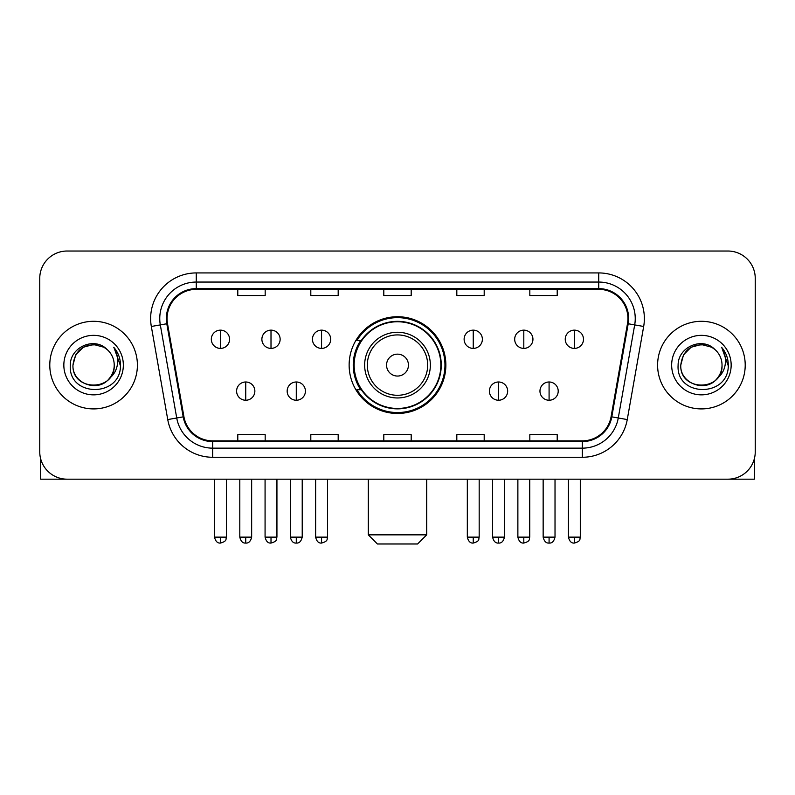 <?xml version="1.0" encoding="UTF-8"?>
<svg xmlns="http://www.w3.org/2000/svg" width="795" height="795" viewBox="0 0 795 795"><rect width="100%" height="100%" fill="white"/><g stroke="black" fill="none" stroke-linecap="round" stroke-linejoin="round"><path stroke-width="1.19" d="M349.134 365.104A48.366 48.366 0 0 0 397.5 413.47A48.366 48.366 0 0 0 445.866 365.104A48.366 48.366 0 0 0 397.5 316.728A48.366 48.366 0 0 0 349.134 365.104M360.731 389.739A44.262 44.262 0 0 1 360.731 340.459M39.75 278.399L39.75 451.798A27.378 27.378 0 0 0 67.128 479.176L727.872 479.176A27.378 27.378 0 0 0 755.25 451.798L755.25 278.399A27.378 27.378 0 0 0 727.872 251.021L67.128 251.021A27.378 27.378 0 0 0 39.75 278.399L39.75 451.798M49.787 365.104A43.804 43.804 0 0 0 93.591 408.908A43.804 43.804 0 0 0 137.406 365.104A43.804 43.804 0 0 0 93.591 321.299A43.804 43.804 0 0 0 49.787 365.104A43.804 43.804 0 0 0 93.591 408.908A43.804 43.804 0 0 0 137.406 365.104A43.804 43.804 0 0 0 93.591 321.299A43.804 43.804 0 0 0 49.787 365.104M657.594 365.104A43.804 43.804 0 0 0 701.409 408.908A43.804 43.804 0 0 0 745.213 365.104A43.804 43.804 0 0 0 701.409 321.299A43.804 43.804 0 0 0 657.594 365.104A43.804 43.804 0 0 0 701.409 408.908A43.804 43.804 0 0 0 745.213 365.104A43.804 43.804 0 0 0 701.409 321.299A43.804 43.804 0 0 0 657.594 365.104M167.059 318.557A29.206 29.206 0 0 1 196.266 289.35L598.734 289.35A29.206 29.206 0 0 1 627.494 323.625L611.077 416.719A29.206 29.206 0 0 1 582.318 440.847L212.682 440.847A29.206 29.206 0 0 1 183.923 416.719L167.507 323.625A29.206 29.206 0 0 1 167.059 318.557M166.334 318.557A29.932 29.932 0 0 0 166.791 323.754L183.198 416.848A29.932 29.932 0 0 0 212.682 441.583L582.318 441.583A29.932 29.932 0 0 0 611.802 416.848L628.209 323.754A29.932 29.932 0 0 0 598.734 288.625L196.266 288.625A29.932 29.932 0 0 0 166.334 318.557M151.328 326.477A45.633 45.633 0 0 1 196.266 272.923L598.734 272.923A45.633 45.633 0 0 1 643.672 326.477L627.255 419.571A45.633 45.633 0 0 1 582.318 457.274L212.682 457.274A45.633 45.633 0 0 1 167.745 419.571L151.328 326.477L160.312 324.897A36.5 36.5 0 0 1 196.266 282.056L598.734 282.056A36.5 36.5 0 0 1 634.688 324.897L618.271 417.981A36.5 36.5 0 0 1 582.318 448.151L212.682 448.151A36.5 36.5 0 0 1 176.728 417.981L160.312 324.897A36.5 36.5 0 0 1 159.765 318.557M727.872 251.021L67.128 251.021M67.128 479.176L727.872 479.176M755.25 451.798L755.25 278.399M611.802 416.848L618.271 417.981L634.688 324.897L643.672 326.477M383.806 289.35L383.806 295.531L411.194 295.531L411.194 289.35M310.805 289.35L310.805 295.531L338.183 295.531L338.183 289.35M237.794 289.35L237.794 295.531L265.172 295.531L265.172 289.35M456.817 289.35L456.817 295.531L484.195 295.531L484.195 289.35M529.828 289.35L529.828 295.531L557.206 295.531L557.206 289.35M411.194 440.847L411.194 434.666L383.806 434.666L383.806 440.847M338.183 440.847L338.183 434.666L310.805 434.666L310.805 440.847M265.172 440.847L265.172 434.666L237.794 434.666L237.794 440.847M484.195 440.847L484.195 434.666L456.817 434.666L456.817 440.847M557.206 440.847L557.206 434.666L529.828 434.666L529.828 440.847M107.106 349.522A20.63 20.63 0 0 1 114.222 365.104C115.484 391.706 71.709 391.706 72.971 365.104L75.734 354.789L83.286 347.236L93.591 344.474L103.907 347.236L107.106 349.522C94.446 336.255 70.079 347.177 70.308 365.104C67.992 396.944 119.618 397.778 120.452 366.644L120.492 365.104C120.413 358.336 118.167 352.394 113.745 347.276C117.104 352.801 118.296 358.744 117.302 365.104C116.338 370.51 113.705 374.932 109.402 378.35A20.63 20.63 0 0 0 114.222 365.104C115.484 391.706 71.709 391.706 72.971 365.104C74.978 350.277 83.475 343.599 98.471 345.06M109.402 378.35C98.451 393.147 71.898 383.687 72.971 365.104M63.838 365.104A29.753 29.753 0 0 0 93.591 394.857A29.753 29.753 0 0 0 123.344 365.104A29.753 29.753 0 0 0 93.591 335.351A29.753 29.753 0 0 0 63.838 365.104M113.943 347.504L120.482 365.879M40.664 458.814L40.664 479.176L146.528 479.176M417.574 543.979L377.426 543.979L368.294 534.846L426.706 534.846L417.574 543.979M408.451 365.104A10.951 10.951 0 0 0 397.5 354.153A10.951 10.951 0 0 0 386.549 365.104A10.951 10.951 0 0 0 397.5 376.055A10.951 10.951 0 0 0 408.451 365.104M430.353 365.104A32.853 32.853 0 0 0 397.5 332.25A32.853 32.853 0 0 0 364.647 365.104A32.853 32.853 0 0 0 397.5 397.957A32.853 32.853 0 0 0 430.353 365.104A32.853 32.853 0 0 1 397.5 397.957A32.853 32.853 0 0 1 364.647 365.104M440.847 365.104A43.347 43.347 0 0 0 397.5 321.756A43.347 43.347 0 0 0 354.153 365.104A43.347 43.347 0 0 0 397.5 408.451A43.347 43.347 0 0 0 440.847 365.104M444.962 365.104A47.462 47.462 0 0 1 356.945 389.739L361.337 389.739A43.755 43.755 0 0 0 426.448 397.917A43.755 43.755 0 0 0 426.448 332.29A43.755 43.755 0 0 0 361.337 340.459L356.945 340.459A47.462 47.462 0 0 1 444.962 365.104M220.454 330.144A9.123 9.123 0 0 0 211.321 339.276A9.123 9.123 0 0 0 220.454 348.399A9.123 9.123 0 0 0 229.576 339.276A9.123 9.123 0 0 0 220.454 330.144L220.454 348.399A9.123 9.123 0 0 0 229.576 339.276A9.123 9.123 0 0 0 220.454 330.144M271.006 330.144A9.123 9.123 0 0 0 261.883 339.276A9.123 9.123 0 0 0 271.006 348.399A9.123 9.123 0 0 0 280.138 339.276A9.123 9.123 0 0 0 271.006 330.144L271.006 348.399A9.123 9.123 0 0 0 280.138 339.276A9.123 9.123 0 0 0 271.006 330.144M321.568 330.144A9.123 9.123 0 0 0 312.445 339.276A9.123 9.123 0 0 0 321.568 348.399A9.123 9.123 0 0 0 330.7 339.276A9.123 9.123 0 0 0 321.568 330.144L321.568 348.399A9.123 9.123 0 0 0 330.7 339.276A9.123 9.123 0 0 0 321.568 330.144M473.244 330.144A9.123 9.123 0 0 0 464.121 339.276A9.123 9.123 0 0 0 473.244 348.399A9.123 9.123 0 0 0 482.376 339.276A9.123 9.123 0 0 0 473.244 330.144L473.244 348.399A9.123 9.123 0 0 0 482.376 339.276A9.123 9.123 0 0 0 473.244 330.144M523.806 330.144A9.123 9.123 0 0 0 514.683 339.276A9.123 9.123 0 0 0 523.806 348.399A9.123 9.123 0 0 0 532.938 339.276A9.123 9.123 0 0 0 523.806 330.144L523.806 348.399A9.123 9.123 0 0 0 532.938 339.276A9.123 9.123 0 0 0 523.806 330.144M574.368 330.144A9.123 9.123 0 0 0 565.245 339.276A9.123 9.123 0 0 0 574.368 348.399A9.123 9.123 0 0 0 583.49 339.276A9.123 9.123 0 0 0 574.368 330.144L574.368 348.399A9.123 9.123 0 0 0 583.49 339.276A9.123 9.123 0 0 0 574.368 330.144M245.734 381.988A9.123 9.123 0 0 0 236.602 391.11A9.123 9.123 0 0 0 245.734 400.243A9.123 9.123 0 0 0 254.857 391.11A9.123 9.123 0 0 0 245.734 381.988L245.734 400.243A9.123 9.123 0 0 0 254.857 391.11A9.123 9.123 0 0 0 245.734 381.988M296.287 381.988A9.123 9.123 0 0 0 287.164 391.11A9.123 9.123 0 0 0 296.287 400.243A9.123 9.123 0 0 0 305.419 391.11A9.123 9.123 0 0 0 296.287 381.988L296.287 400.243A9.123 9.123 0 0 0 305.419 391.11A9.123 9.123 0 0 0 296.287 381.988M498.525 381.988A9.123 9.123 0 0 0 489.402 391.11A9.123 9.123 0 0 0 498.525 400.243A9.123 9.123 0 0 0 507.657 391.11A9.123 9.123 0 0 0 498.525 381.988L498.525 400.243A9.123 9.123 0 0 0 507.657 391.11A9.123 9.123 0 0 0 498.525 381.988M549.087 381.988A9.123 9.123 0 0 0 539.964 391.11A9.123 9.123 0 0 0 549.087 400.243A9.123 9.123 0 0 0 558.209 391.11A9.123 9.123 0 0 0 549.087 381.988L549.087 400.243A9.123 9.123 0 0 0 558.209 391.11A9.123 9.123 0 0 0 549.087 381.988M754.336 458.814L754.336 479.176L648.472 479.176M714.914 349.522A20.63 20.63 0 0 1 722.029 365.104C723.291 391.706 679.516 391.706 680.778 365.104L683.541 354.789L691.094 347.236L701.409 344.474L711.714 347.236L714.914 349.522C702.263 336.255 677.887 347.177 678.115 365.104C675.8 396.944 727.425 397.778 728.26 366.644L728.299 365.104C728.23 358.336 725.974 352.394 721.552 347.276C724.921 352.801 726.103 358.744 725.11 365.104C724.146 370.51 721.512 374.932 717.209 378.35A20.63 20.63 0 0 0 722.029 365.104C723.291 391.706 679.516 391.706 680.778 365.104C682.786 350.277 691.282 343.599 706.278 345.06M717.209 378.35C706.258 393.147 679.705 383.687 680.778 365.104M671.656 365.104A29.753 29.753 0 0 0 701.409 394.857A29.753 29.753 0 0 0 731.162 365.104A29.753 29.753 0 0 0 701.409 335.351A29.753 29.753 0 0 0 671.656 365.104M721.751 347.504L728.29 365.879M598.734 272.923L598.734 288.625M160.312 324.897L166.791 323.754M212.682 457.274L212.682 441.583M582.318 441.583L582.318 457.274M167.745 419.571L183.198 416.848M628.209 323.754L634.688 324.897M196.266 272.923L196.266 288.625M618.271 417.981L627.255 419.571M427.68 365.104A30.18 30.18 0 0 0 397.5 334.924A30.18 30.18 0 0 0 367.32 365.104A30.18 30.18 0 0 0 397.5 395.284A30.18 30.18 0 0 0 427.68 365.104M220.454 537.132L214.521 537.132C215.554 541.365 217.532 543.343 220.454 543.065L220.454 537.132L226.386 537.132L226.386 479.176M271.006 537.132L265.073 537.132C266.116 541.365 268.094 543.343 271.006 543.065L271.006 537.132L276.938 537.132L276.938 479.176M321.568 537.132L315.635 537.132C316.668 541.365 318.646 543.343 321.568 543.065L321.568 537.132L327.5 537.132L327.5 479.176M473.244 537.132L467.321 537.132C468.354 541.365 470.332 543.343 473.244 543.065L473.244 537.132L479.176 537.132L479.176 479.176M523.806 537.132L517.873 537.132C518.906 541.365 520.884 543.343 523.806 543.065L523.806 537.132L529.738 537.132L529.738 479.176M574.368 537.132L568.435 537.132C569.468 541.365 571.446 543.343 574.368 543.065L574.368 537.132L580.3 537.132L580.3 479.176M245.734 537.132L239.802 537.132C240.835 541.365 242.813 543.343 245.734 543.065L245.734 537.132L251.657 537.132L251.657 479.176M296.287 537.132L290.354 537.132C291.397 541.365 293.375 543.343 296.287 543.065L296.287 537.132L302.219 537.132L302.219 479.176M498.525 537.132L492.592 537.132C493.635 541.365 495.613 543.343 498.525 543.065L498.525 537.132L504.457 537.132L504.457 479.176M549.087 537.132L543.154 537.132C544.187 541.365 546.165 543.343 549.087 543.065L549.087 537.132L555.019 537.132L555.019 479.176M426.706 479.176L426.706 534.846M368.294 479.176L368.294 534.846M214.521 537.132L214.521 479.176M226.386 537.132C225.542 538.97 227.648 541.057 220.454 543.065M265.073 537.132L265.073 479.176M276.938 537.132C276.103 538.97 278.21 541.057 271.006 543.065M315.635 537.132L315.635 479.176M327.5 537.132C326.666 538.97 328.772 541.057 321.568 543.065M467.321 537.132L467.321 479.176M479.176 537.132C478.342 538.97 480.448 541.057 473.244 543.065M517.873 537.132L517.873 479.176M529.738 537.132C528.904 538.97 531.01 541.057 523.806 543.065M568.435 537.132L568.435 479.176M580.3 537.132C579.466 538.97 581.562 541.057 574.368 543.065M239.802 537.132L239.802 479.176M251.657 537.132C250.624 541.365 248.646 543.343 245.734 543.065M290.354 537.132L290.354 479.176M302.219 537.132C301.186 541.365 299.208 543.343 296.287 543.065M492.592 537.132L492.592 479.176M504.457 537.132C503.424 541.365 501.446 543.343 498.525 543.065M543.154 537.132L543.154 479.176M555.019 537.132C553.986 541.365 552.008 543.343 549.087 543.065"/></g></svg>
